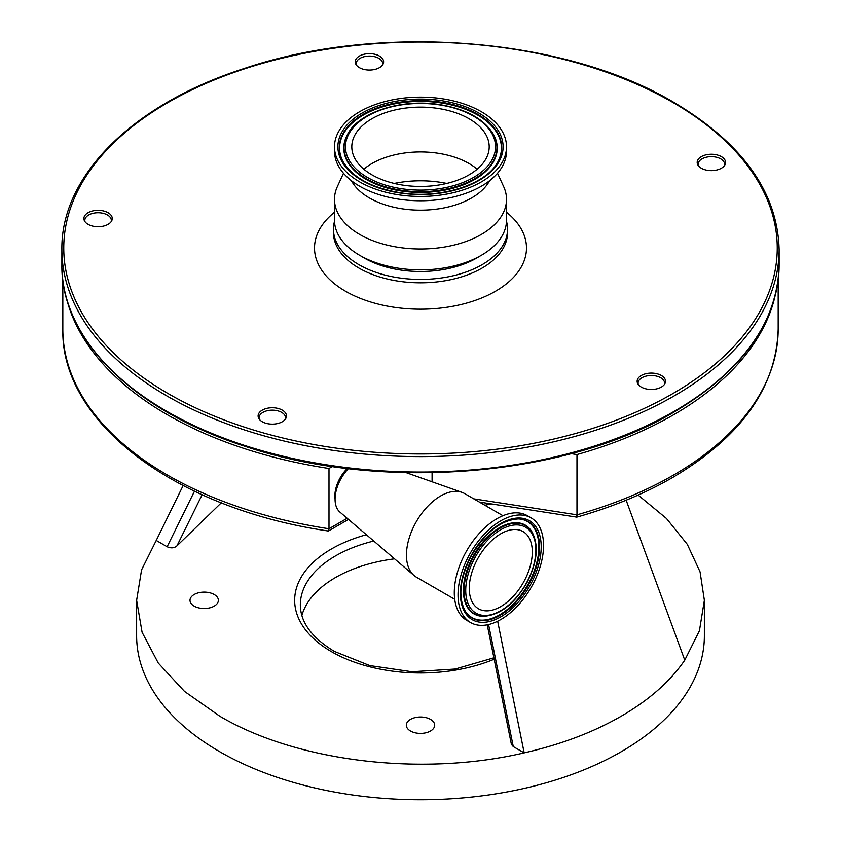 <?xml version="1.0" encoding="UTF-8"?>
<svg xmlns="http://www.w3.org/2000/svg" width="841" height="841" viewBox="0 0 841 841"><rect width="100%" height="100%" fill="white"/><g stroke="black" fill="none" stroke-linecap="round" stroke-linejoin="round"><path stroke-width="1.26" d="M62.823 280.116L62.823 329.125A357.677 206.497 0 0 0 328.989 528.758L328.989 468.49A357.677 206.497 180 0 1 66.302 297.598M774.698 297.598A357.677 206.497 180 0 1 673.41 414.886A357.677 206.497 180 0 1 576.979 454.56L576.979 514.818C576.937 517.446 576.737 517.825 576.39 515.975M473.777 498.86L576.979 514.818A357.677 206.497 0 0 0 673.41 475.144A357.677 206.497 0 0 0 778.177 329.125C776.401 387.522 741.089 437.057 672.243 477.741C644.111 493.94 612.28 507.07 576.758 517.131L479.338 502.066M491.133 503.896L484.889 505.273M488.579 624.537L513.273 746.587L524.174 752.874C421.888 776.863 296.905 761.809 219.774 716.196L184.473 691.365L158.245 663.023L142.087 632.285L136.631 600.306L141.572 569.851L156.237 540.448L167.138 546.745L194.481 491.218M136.631 600.306L136.631 635.849A283.869 163.89 0 0 0 219.774 751.738A283.869 163.89 0 0 0 529.136 787.26A283.869 163.89 0 0 0 704.369 635.849L704.369 600.306L699.428 630.771L684.763 660.164C670.214 681.41 649.031 700.08 621.226 716.196C593.315 732.259 560.968 744.485 524.174 752.874L497.662 621.215M638.13 495.086L666.44 518.466L687.297 544.327L700.069 571.891L704.369 600.306M194.155 606.109A14.192 8.2 180 0 1 190.003 600.306A14.192 8.2 180 0 1 198.76 592.737A14.192 8.2 180 0 1 214.224 594.513A14.192 8.2 180 0 1 218.387 600.306A14.192 8.2 180 0 1 209.619 607.885A14.192 8.2 180 0 1 194.155 606.109M410.461 730.987A14.192 8.2 180 0 1 406.308 725.194A14.192 8.2 180 0 1 415.065 717.625A14.192 8.2 180 0 1 430.539 719.402A14.192 8.2 180 0 1 434.692 725.194A14.192 8.2 180 0 1 425.935 732.763A14.192 8.2 180 0 1 410.461 730.987M394.555 558.834A120.168 69.383 0 0 0 301.866 615.496M524.364 580.711A44.562 25.735 -60 0 1 478.508 608.768A44.562 25.735 -60 0 1 477.215 559.633A44.562 25.735 -60 0 1 523.07 531.575A44.562 25.735 -60 0 1 524.364 580.711M347.27 468.479A26.491 15.296 120 0 0 339.575 478.928A26.491 15.296 120 0 0 335.065 499.091M454.697 599.286L416.442 577.199A48.263 27.858 -60 0 1 414.003 575.475L339.806 511.99A30.276 17.482 -60 0 1 340.458 479.696A30.276 17.482 -60 0 1 348.405 468.616M414.003 575.475A48.263 27.858 -60 0 1 415.044 523.996A48.263 27.858 -60 0 1 461.982 492.363A48.263 27.858 -60 0 1 464.705 493.614L502.96 515.701M470.561 622.54L466.808 620.374A60.468 34.912 -60 0 1 465.062 553.714A60.468 34.912 -60 0 1 527.275 515.649L531.018 517.814A60.468 34.912 -60 0 1 532.774 584.474A60.468 34.912 -60 0 1 470.561 622.54A60.468 34.912 -60 0 1 468.805 555.88A60.468 34.912 -60 0 1 531.018 517.814M202.134 494.75L176.967 545.851L221.32 502.792M176.967 545.851C174.318 548.153 171.038 548.448 167.138 546.745M513.273 746.587L511.402 744.359L487.223 624.821M183.128 485.593L156.237 540.448M626.146 500.206L684.763 660.164M347.144 518.277L328.989 528.758L328.284 530.997C176.179 508.858 60.689 423.012 62.823 329.125M576.979 454.56L571.134 453.656M332.437 466.492L328.989 468.49M479.612 256.274A79.485 45.887 180 0 1 400.915 270.077A79.485 45.887 180 0 1 364.3 258.05A79.485 45.887 180 0 1 361.388 256.274M497.504 173.246L503.643 186.607A86.013 49.661 180 0 1 506.513 199.328L506.513 220.205A86.013 49.661 180 0 1 399.307 268.332A86.013 49.661 180 0 1 334.487 220.205L334.487 199.328A86.013 49.661 180 0 1 337.357 186.607L343.496 173.246M506.513 199.328A86.013 49.661 180 0 1 399.307 247.464A86.013 49.661 180 0 1 334.487 199.328M489.599 180.689A72.294 41.735 180 0 1 402.692 208.883A72.294 41.735 180 0 1 351.401 180.689M506.513 146.797L506.513 151.117A86.013 49.661 180 0 1 399.307 199.254A86.013 49.661 180 0 1 334.487 151.117L334.487 146.797A86.013 49.661 180 0 1 441.693 98.67A86.013 49.661 180 0 1 506.513 146.797A86.013 49.661 180 0 1 399.307 194.923A86.013 49.661 180 0 1 334.487 146.797M394.25 183.443A77.593 44.794 180 0 1 439.612 182.182A77.593 44.794 180 0 1 446.75 183.443M363.817 169.199A68.699 39.664 180 0 1 437.425 153.167A68.699 39.664 180 0 1 477.183 169.199M437.425 108.352A68.699 39.664 180 0 1 489.199 146.797A68.699 39.664 180 0 1 403.575 185.23A68.699 39.664 180 0 1 351.801 146.797A68.699 39.664 180 0 1 437.425 108.352M721.41 168.232A14.192 8.2 0 0 0 724.942 164.836A14.192 8.2 0 0 0 718.687 155.417A14.192 8.2 0 0 0 701.331 156.647A14.192 8.2 0 0 0 697.799 164.836A14.192 8.2 0 0 0 721.41 168.232M724.395 165.688A13.246 7.653 0 0 0 724.616 164.31A13.246 7.653 0 0 0 716.437 157.235A13.246 7.653 0 0 0 702.004 158.896A13.246 7.653 0 0 0 698.125 164.31A13.246 7.653 0 0 0 698.345 165.688M379.47 67.648A14.192 8.2 0 0 0 383.002 64.252A14.192 8.2 0 0 0 376.747 54.833A14.192 8.2 0 0 0 359.391 56.053A14.192 8.2 0 0 0 355.859 64.252A14.192 8.2 0 0 0 379.47 67.648M382.455 65.104A13.246 7.653 0 0 0 382.676 63.716A13.246 7.653 0 0 0 374.497 56.652A13.246 7.653 0 0 0 360.064 58.313A13.246 7.653 0 0 0 356.185 63.716A13.246 7.653 0 0 0 356.405 65.104M108.111 224.316A14.192 8.2 0 0 0 111.643 220.92A14.192 8.2 0 0 0 105.388 211.501A14.192 8.2 0 0 0 88.032 212.731A14.192 8.2 0 0 0 84.499 220.92A14.192 8.2 0 0 0 108.111 224.316M111.096 221.772A13.246 7.653 0 0 0 111.317 220.384A13.246 7.653 0 0 0 103.138 213.32A13.246 7.653 0 0 0 88.704 214.981A13.246 7.653 0 0 0 84.825 220.384A13.246 7.653 0 0 0 85.046 221.772M282.334 421.73A14.192 8.2 0 0 0 285.866 418.334A14.192 8.2 0 0 0 279.611 408.915A14.192 8.2 0 0 0 262.255 410.145A14.192 8.2 0 0 0 258.723 418.334A14.192 8.2 0 0 0 282.334 421.73M285.32 419.186A13.246 7.653 0 0 0 285.541 417.798A13.246 7.653 0 0 0 277.362 410.734A13.246 7.653 0 0 0 262.928 412.395A13.246 7.653 0 0 0 259.049 417.798A13.246 7.653 0 0 0 259.27 419.186M661.373 375.485A14.192 8.2 0 0 0 644.017 374.256A14.192 8.2 0 0 0 637.762 383.675A14.192 8.2 0 0 0 641.294 387.07A14.192 8.2 0 0 0 664.905 383.675A14.192 8.2 0 0 0 661.373 375.485M664.358 384.526A13.246 7.653 0 0 0 664.579 383.139A13.246 7.653 0 0 0 660.7 377.735A13.246 7.653 0 0 0 646.266 376.074A13.246 7.653 0 0 0 638.088 383.139A13.246 7.653 0 0 0 638.308 384.526M506.492 221.341A87.054 50.26 180 0 1 507.554 229.173A87.054 50.26 180 0 1 453.814 275.606A87.054 50.26 180 0 1 358.949 264.705A87.054 50.26 180 0 1 333.446 229.173A87.054 50.26 180 0 1 334.508 221.341M494.172 659.218A125.845 72.662 180 0 1 331.512 651.691A125.845 72.662 180 0 1 366.361 534.718M373.751 541.036A120.168 69.383 0 0 0 300.332 604.942C300.458 622.235 311.79 637.72 334.35 651.407L369.809 665.588L411.932 671.749L455.181 669.037L493.888 657.809M474.566 558.445A49.587 28.626 -60 0 1 524.059 526.455A49.587 28.626 -60 0 1 527.023 581.898A49.587 28.626 -60 0 1 477.52 613.898A49.587 28.626 -60 0 1 474.566 558.445M531.964 531.89C538.944 545.115 537.378 561.82 527.286 581.993C514.671 603.912 499.985 615.349 483.218 616.316A50.986 29.435 -60 0 1 473.157 557.741A50.986 29.435 -60 0 1 531.964 531.89L531.659 531.396A51.269 29.603 -60 0 1 531.817 531.638M482.934 616.306A51.269 29.603 -60 0 1 482.639 616.295A51.269 29.603 -60 0 1 472.516 557.383A51.269 29.603 -60 0 1 531.659 531.396M518.329 518.908A55.464 32.021 -60 0 1 528.978 582.624A55.464 32.021 -60 0 1 465.157 610.997M529.62 582.971A55.748 32.189 -60 0 1 465.315 611.249C457.914 597.436 459.754 579.281 470.823 556.753C485.047 532.448 500.973 519.833 518.613 518.918A55.748 32.189 -60 0 1 529.62 582.971M470.561 556.658A57.146 32.999 -60 0 1 527.612 519.78A57.146 32.999 -60 0 1 531.018 583.686A57.146 32.999 -60 0 1 473.977 620.563A57.146 32.999 -60 0 1 470.561 556.658M432.085 481.809L432.085 472.747M402.019 188.783A75.038 43.322 180 0 1 347.775 136.126A75.038 43.322 180 0 1 438.981 104.81A75.038 43.322 180 0 1 493.225 157.467A75.038 43.322 180 0 1 402.019 188.783M347.417 134.634C358.413 112.252 401.325 98.481 439.202 104.547C466.177 108.962 484.3 118.991 493.583 134.634A76.436 44.131 180 0 1 475.838 177.998A76.436 44.131 180 0 1 401.672 190.329A76.436 44.131 180 0 1 347.417 134.634L347.144 135.149A76.72 44.3 180 0 1 347.28 134.886M493.72 134.886A76.72 44.3 180 0 1 493.856 135.149A76.72 44.3 180 0 1 476.048 178.681A76.72 44.3 180 0 1 401.599 191.054A76.72 44.3 180 0 1 347.144 135.149M342.991 161.546A80.915 46.718 180 0 1 362.082 115.795A80.915 46.718 180 0 1 440.432 102.844A80.915 46.718 180 0 1 498.009 161.546M440.505 102.118A81.209 46.886 180 0 1 498.145 161.293C487.17 184.19 440.968 199.38 400.369 192.757C371.47 187.89 352.295 177.398 342.855 161.293A81.209 46.886 180 0 1 361.704 115.217A81.209 46.886 180 0 1 440.505 102.118M400.148 193.02A82.607 47.695 180 0 1 340.437 135.044A82.607 47.695 180 0 1 440.852 100.573A82.607 47.695 180 0 1 500.563 158.539A82.607 47.695 180 0 1 400.148 193.02M168.253 393.641A356.731 205.95 0 0 0 672.747 393.641A356.731 205.95 0 0 0 672.747 102.371A356.731 205.95 0 0 0 168.253 102.371A356.731 205.95 0 0 0 168.253 393.641M779.123 249.546A358.623 207.044 180 0 1 557.741 440.842A358.623 207.044 180 0 1 166.917 395.953A358.623 207.044 180 0 1 61.877 249.546L61.877 264.999A358.623 207.044 0 0 0 166.917 411.407A358.623 207.044 0 0 0 674.083 411.407A358.623 207.044 0 0 0 779.123 264.999L779.123 249.546C777.557 192.147 742.414 143.065 673.694 102.276C564.521 37.214 379.512 22.686 244.363 68.457C133.467 103.874 60.773 175.527 61.877 249.546M507.554 229.173L507.554 232.558A87.054 50.26 180 0 1 453.814 278.991A87.054 50.26 180 0 1 358.949 268.09A87.054 50.26 180 0 1 333.446 232.558L333.446 229.173M506.513 212.258A105.977 61.183 180 0 1 489.147 294.623A105.977 61.183 180 0 1 345.567 291.27A105.977 61.183 180 0 1 334.487 212.258M778.177 280.116L778.177 329.125M406.266 472.684L461.982 492.363M483.218 616.316L482.639 616.295M348.479 519.423L328.484 530.965M779.123 264.999C777.557 322.397 742.414 371.491 673.694 412.269C564.521 477.341 379.512 491.859 244.363 446.087C133.467 410.671 60.773 339.028 61.877 264.999"/></g></svg>
